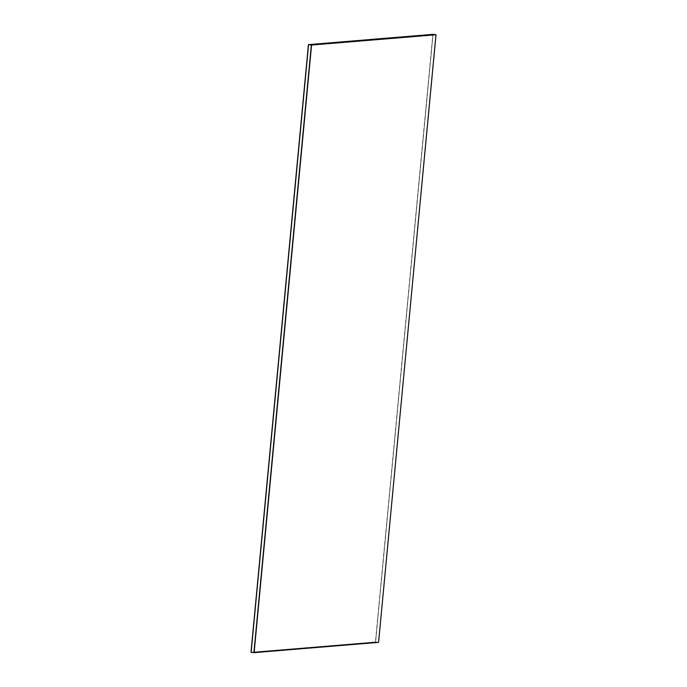 <?xml version="1.0" encoding="UTF-8"?>
<svg xmlns="http://www.w3.org/2000/svg" width="687" height="687" viewBox="0 0 687 687"><rect width="100%" height="100%" fill="white"/><g stroke="black" fill="none" stroke-linecap="round" stroke-linejoin="round"><path stroke-width="0.52" stroke-dasharray="3.44 2.58" d="M251.133 652.264L375.574 641.984L378.357 642.345L253.915 652.624L378.357 642.345L375.574 641.984L433.016 34.367L375.574 641.984L251.133 652.264M435.798 34.728L378.571 642.371L435.798 34.728M253.915 652.624L378.357 642.345L253.915 652.624M250.995 652.246L375.574 641.984L432.879 34.35L375.437 641.967L250.995 652.246M433.016 34.367L375.574 641.984L433.016 34.367"/><path stroke-width="1.03" d="M253.915 652.624L251.133 652.264L253.915 652.624L311.348 45.007L435.798 34.728L433.016 34.367L435.798 34.728L311.348 45.007L308.575 44.646L311.348 45.007L254.121 652.65L311.348 45.007L436.005 34.754L378.571 642.371L254.121 652.65L311.348 45.007L253.915 652.624M433.016 34.367L308.575 44.646L251.133 652.264L308.575 44.646L433.016 34.367M435.798 34.728L311.348 45.007L435.798 34.728M254.121 652.65L378.571 642.371L436.005 34.754L311.563 45.033L254.121 652.65M251.133 652.264L308.429 44.629L251.133 652.264M432.879 34.35L308.429 44.629L250.995 652.246L308.429 44.629L432.879 34.35"/></g></svg>
